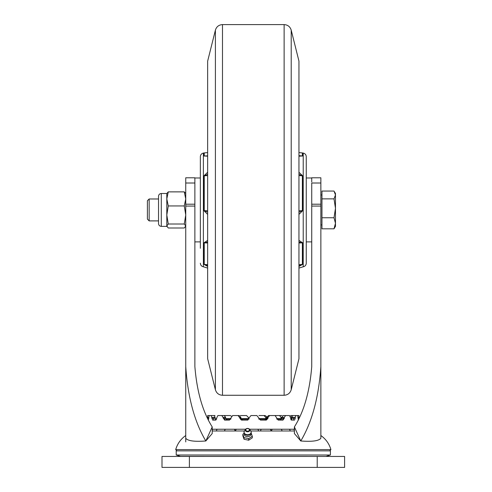 <?xml version="1.0" encoding="UTF-8"?>
<svg xmlns="http://www.w3.org/2000/svg" width="492" height="492" viewBox="0 0 492 492"><rect width="100%" height="100%" fill="white"/><g stroke="black" fill="none" stroke-linecap="round" stroke-linejoin="round"><path stroke-width="0.74" d="M344.603 467.4L162.003 467.4L162.003 456.447L344.603 456.447L344.603 467.4M176.96 450.869L175.699 449.596L330.907 449.596C329.191 443.741 325.845 439.055 320.864 435.531L320.864 435.592M185.742 366.614C187.827 397.185 194.525 421.97 205.828 440.98L212.218 433.55L212.218 426.927C202.698 411.816 196.917 391.712 194.875 366.614L194.875 206.08L185.742 206.08L185.742 438.237C187.784 440.93 194.475 441.847 205.828 440.98L212.218 426.927M185.742 441.933L185.742 438.237M320.864 366.614C318.779 397.185 312.082 421.97 300.778 440.98L294.388 426.927L294.388 433.55L300.778 440.98C312.131 441.847 318.828 440.93 320.864 438.237L320.864 206.08L311.737 206.08L311.737 183.006L320.864 183.006L320.864 206.08M294.388 426.927C303.908 411.816 309.689 391.712 311.737 366.614L311.737 206.08M311.737 177.79L320.864 177.79L320.864 183.006M185.742 206.08L185.742 204.205L194.875 204.205L194.875 183.006L185.742 183.006L185.742 204.205M194.875 177.79L185.742 177.79L185.742 183.006M200.349 177.981L194.875 177.981L194.875 206.08M295.249 418.28L294.499 420.106L291.141 420.014L291.897 418.182L295.249 418.28L295.249 417.37L291.897 417.37L292.58 415.543L297.685 415.543L298.078 418.28L298.952 418.28L298.952 417.37L298.078 417.37M283.048 418.28A1.827 1.341 90 0 1 281.707 420.106L280.458 420.014L281.824 418.182L284.302 418.28L284.302 417.37L281.824 417.37L283.134 415.543L289.511 415.543L291.615 420.106M267.396 418.28A1.827 1.728 90 0 1 265.668 420.106L265.083 420.014L266.818 418.182L267.992 418.28L267.992 417.37L266.818 417.37L268.534 415.543L275.071 415.543L278.208 420.106L282.937 420.106L284.302 418.28M247.488 420.106L247.962 419.99M242.611 420.014L242.07 420.106A1.827 1.747 -90 0 1 240.33 418.28L240.865 418.182L242.611 420.014M227.015 420.014L225.803 420.106A1.827 1.371 -90 0 1 224.432 418.28L225.625 418.182L227.015 420.014M215.97 420.014L214.297 420.106A1.827 0.763 -90 0 1 213.528 418.28L215.17 418.182L215.97 420.014M212.79 415.543L209.223 415.543L208.78 417.37L207.661 417.37L207.661 418.28L208.78 418.28L208.288 420.106M207.661 417.37L207.673 415.543L211.326 415.543M207.655 418.846L207.673 415.543M246.117 415.543L240.36 415.543L246.547 415.543L248.355 417.37L248.411 418.637M266.818 418.182L266.818 417.37L265.748 417.37L263.989 415.543L265.071 415.543L259.284 415.543M265.071 415.543L266.652 416.57M267.992 418.28L266.252 420.106L260.496 420.106L256.867 415.543L250.963 415.543L247.328 420.106L241.535 420.106L238.048 415.543L232.624 415.543L229.438 420.106L224.61 420.106L221.867 415.543L217.858 415.543L215.674 420.106L212.655 420.106L211.123 415.543L214.438 415.543L215.17 418.182M295.231 415.543L298.89 415.543L298.952 417.37M298.398 420.106L298.078 418.28M295.938 415.543L295.249 417.37M285.618 415.543L284.302 417.37M269.708 415.543L267.992 417.37M209.223 415.543L211.123 415.543M208.78 418.28L208.78 417.37M294.388 429.239L249.561 429.239M245.606 429.239L212.218 429.239M263.989 415.543L258.946 415.543M265.748 417.37L265.748 418.182L266.812 418.28M265.797 418.637L265.748 418.182M281.824 418.182L281.824 417.37L280.987 417.37L279.585 415.543L275.385 415.543M279.585 415.543L281.996 415.543M280.987 417.37L280.987 418.182L282.174 418.28M281.03 418.637L280.987 418.182M290.938 415.543L293.958 415.543M291.897 418.182L291.897 417.37L291.436 417.37L290.637 415.543M291.436 417.37L291.436 418.182L291.897 418.231M291.578 419.239L291.436 418.182M298.195 415.543L294.628 415.543M238.048 415.543L239.13 415.543L240.865 417.37L240.865 418.182M221.867 415.543L224.278 415.543L225.625 417.37L225.625 418.182M212.107 415.543L214.992 415.543M223.669 415.543L230.268 415.543L231.418 416.146M176.222 455.008L330.396 455.008L330.396 450.869L176.21 450.869L176.222 455.008M176.21 455.008L180.484 456.392L325.729 456.447M149.156 220.896L149.156 198.983L147.397 200.742L147.397 219.131L149.156 220.896L158.535 220.896M334.007 228.817L335.47 226.369L335.47 223.288L334.007 228.817L321.959 228.817L321.959 191.056L334.007 191.056L335.47 194.961L335.47 193.504L334.548 191.905M335.47 208.313L335.47 194.961L334.007 198.866L335.47 208.313L334.007 217.753L335.47 223.288L335.47 208.313M321.959 198.866L334.007 198.866M321.959 217.753L334.007 217.753M185.742 193.504L184.272 191.874L185.742 198.909L184.272 205.945L185.742 214.979L184.272 224.008L168.276 224.008L166.806 214.979L166.806 193.504L161.29 193.504C159.617 193.663 158.701 194.586 158.535 196.259L158.535 223.614C158.701 225.287 159.617 226.209 161.29 226.369L161.29 193.504M166.806 193.504L168.276 191.874L166.806 198.909L168.276 205.945L184.272 205.945M184.272 191.874L168.276 191.874M168.276 224.008L166.806 226.006L166.806 214.979L168.276 205.945M167.022 226.744L166.806 226.006L168.276 227.999L184.272 227.999L185.742 226.006L184.272 224.008M158.535 213.78L158.535 197.415M250.754 433.68A3.284 2.331 180 0 1 250.779 433.753A3.284 2.331 180 0 1 248.349 436.564A3.284 2.331 180 0 1 244.389 434.848A3.284 2.331 180 0 1 244.419 433.68M244.124 432.782A3.561 2.528 180 0 1 244.167 431.478A3.561 2.528 180 0 1 244.352 431.133L245.465 429.424A2.331 1.654 180 0 1 247.587 428.458A2.331 1.654 180 0 1 249.702 429.424A2.331 1.654 180 0 1 249.85 429.725A2.331 1.654 180 0 1 248.128 431.724A2.331 1.654 180 0 1 245.317 430.5A2.331 1.654 180 0 1 245.465 429.424C246.879 428.108 248.288 428.108 249.702 429.424L250.815 431.133A3.561 2.528 180 0 1 251 431.478A3.561 2.528 180 0 1 251.043 431.601A3.561 2.528 180 0 1 248.417 434.651A3.561 2.528 180 0 1 244.124 432.782M244.167 431.478L244.112 433.077L242.87 434.319L243.995 437.628L248.675 438.649L252.267 436.287L251.098 432.843M242.9 434.239L242.87 435.881L242.87 434.307M252.298 437.794L252.298 436.238L252.267 437.849L248.675 440.217L244.069 439.251L242.87 435.881M252.267 437.849L252.298 436.213M311.737 181.954L311.737 177.981L306.258 177.981M207.655 268.066L203.387 266.799L203.387 153.073L203.897 152.975L203.897 155.989A3.653 3.456 0 0 1 204.235 155.939L207.034 155.89M298.952 155.644L302.371 155.939A3.653 3.456 0 0 1 302.709 155.989L298.952 156.198L302.709 155.989L302.709 152.975L303.22 153.073C305.101 153.535 306.116 154.74 306.258 156.671L306.258 263.202C306.116 265.139 305.101 266.338 303.22 266.799L303.22 153.073M298.952 268.066L303.22 266.799M200.349 248.282L200.349 156.671C200.49 154.74 201.505 153.535 203.387 153.073M298.952 174.297L302.371 175.859A3.653 2.183 0 0 1 302.709 175.89L302.709 210.644L298.952 214.401M207.655 214.401L203.897 210.644L203.897 175.89A3.653 2.183 0 0 1 204.235 175.859L207.655 174.297M291.209 389.744L298.952 358.754L298.952 61.119L291.209 30.135L291.209 389.744C290.108 393.2 287.746 395.045 284.124 395.273L284.124 24.6L222.489 24.6L222.489 395.273C218.86 395.045 216.498 393.2 215.404 389.744L215.404 30.135C216.498 26.673 218.86 24.828 222.489 24.6M215.404 389.744L207.655 358.754L207.655 61.119L215.404 30.135M207.655 175.539L204.235 175.859L204.235 210.644L207.655 210.779M207.655 242.974L204.235 242.876L207.655 242.009M207.655 265.403L204.235 264.37L207.655 264.751M298.952 210.779L302.371 210.644L302.371 175.859L298.952 175.539M298.952 242.009L302.371 242.876L298.952 242.974M298.952 264.751L302.371 264.37L298.952 265.403M298.952 172.262L302.709 175.89M298.952 240.391L302.709 242.845L302.709 264.321L298.952 266.436M207.655 266.436L203.897 264.321A3.653 3.487 0 0 0 204.235 264.37L204.235 242.876A3.653 2.109 -0 0 1 203.897 242.845L207.655 240.391M203.897 175.89L207.655 172.262M207.655 156.198L203.897 155.989M207.655 212.144L203.897 210.644M302.709 242.845A3.653 2.109 0 0 1 302.371 242.876L302.371 264.37A3.653 3.487 -0 0 0 302.709 264.321M302.709 210.644L298.952 212.144M302.709 152.975L302.371 152.926L302.371 155.939L299.573 155.89M189.395 456.447L189.395 467.4M317.211 467.4L317.211 456.447M311.737 204.205L320.864 204.205M215.293 419.19L216.591 419.19M225.846 419.19L230.803 419.19M241.148 419.19L248.903 419.19M258.927 419.19L266.535 419.19M276.867 419.19L281.602 419.19M290.729 419.19L291.424 419.19L290.667 418.969M239.782 418.28L240.33 418.28M240.865 417.37L239.782 417.37M223.214 418.28L224.432 418.28M225.625 417.37L223.214 417.37M211.855 418.28L213.528 418.28M215.17 417.37L211.855 417.37M266.313 418.637A1.827 1.747 90 0 1 266.283 418.28M292.838 420.106A1.827 0.72 90 0 0 293.558 418.28M244.358 433.335A3.315 2.349 0 0 0 247.679 435.137A3.315 2.349 0 0 0 250.846 433.206M249.795 434.559A3.014 2.14 180 0 1 245.373 434.559M249.358 429.571A1.827 1.298 0 0 0 247.156 428.618A1.827 1.298 0 0 0 245.809 430.18A1.827 1.298 0 0 0 248.011 431.133A1.827 1.298 0 0 0 249.358 429.571M244.069 437.683L244.069 439.251M248.675 440.217L248.675 438.649M243.995 439.19L243.995 437.628M248.78 438.63L248.78 440.199M207.655 152.569L204.235 152.926L204.235 155.939M203.897 264.321L203.897 242.845M185.742 435.531C180.767 439.055 177.415 443.741 175.699 449.596M294.388 430.98L250.717 430.98M244.45 430.98L212.218 430.98M329.652 450.869L330.907 449.596M291.75 419.289L291.424 419.19M281.781 418.637L276.688 418.637L281.781 418.637M266.762 418.637L258.718 418.637L266.762 418.637M249.106 418.637L240.914 418.637L249.106 418.637M230.982 418.637L225.668 418.637L230.982 418.637M215.287 419.153L216.689 418.809M326.128 456.392L330.396 455.008M180.878 456.447L180.484 456.392M258.608 430.98A5.48 5.48 0 0 0 257.82 429.239M236.301 429.239A5.48 5.48 0 0 0 235.508 430.98M225.318 429.239A5.48 5.48 0 0 0 224.524 430.98M235.133 430.98A5.48 5.48 0 0 0 234.346 429.239M217.163 429.239A5.48 5.48 0 0 0 216.369 430.98M212.827 429.239A5.48 5.48 0 0 0 212.218 430.395M294.388 430.395A5.48 5.48 0 0 0 293.779 429.239A5.48 5.48 0 0 1 294.388 430.395M290.237 430.98A5.48 5.48 0 0 0 289.444 429.239M272.267 429.239A5.48 5.48 0 0 0 271.473 430.98M282.082 430.98A5.48 5.48 0 0 0 281.295 429.239M261.283 429.239A5.48 5.48 0 0 0 260.489 430.98M271.098 430.98A5.48 5.48 0 0 0 270.311 429.239M320.864 224.912L321.959 224.912M149.156 198.983L158.535 198.983M320.864 194.961L321.959 194.961M185.742 226.369L185.527 226.744M166.806 226.369L161.29 226.369M251 431.478L251.055 431.625C252.445 435.113 245.09 436.57 244.112 433.077M311.737 241.892L306.258 241.892M203.387 266.799C201.505 266.338 200.49 265.139 200.349 263.202M284.124 395.273L222.489 395.273M302.371 152.926L298.952 152.569M284.124 24.6C287.746 24.828 290.108 26.673 291.209 30.135M207.655 155.829L207.021 155.896M204.235 152.926L203.897 152.975M298.952 155.829L299.585 155.896M194.875 241.892L200.349 241.892"/></g></svg>
